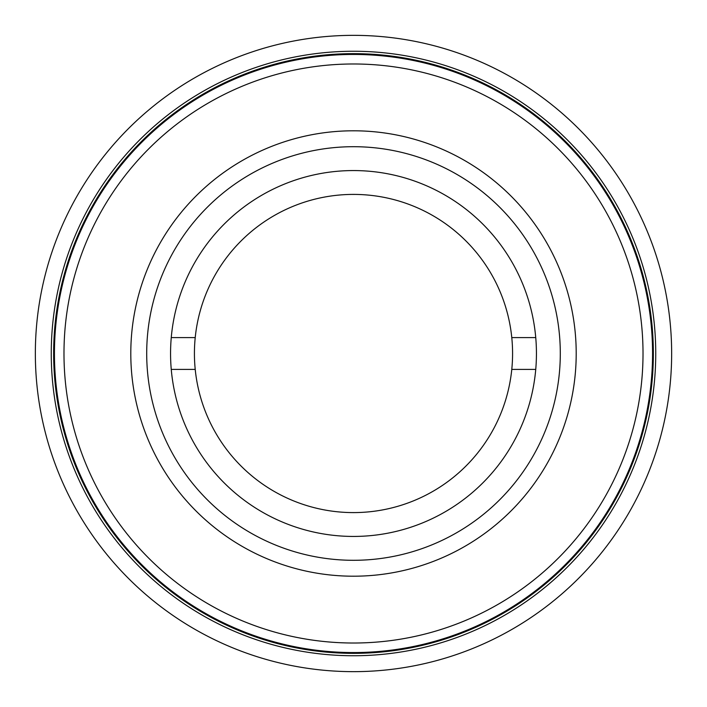 <?xml version="1.0" encoding="UTF-8"?>
<svg xmlns="http://www.w3.org/2000/svg" width="707" height="707" viewBox="0 0 707 707"><rect width="100%" height="100%" fill="white"/><g stroke="black" fill="none" stroke-linecap="round" stroke-linejoin="round"><path stroke-width="1.06" d="M576.205 353.5A222.705 222.705 0 0 1 353.5 576.205A222.705 222.705 0 0 1 130.795 353.5A222.705 222.705 0 0 1 353.5 130.795A222.705 222.705 0 0 1 576.205 353.5M146.703 353.5A206.798 206.798 0 0 0 353.5 560.298A206.798 206.798 0 0 0 560.298 353.5A206.798 206.798 0 0 0 353.5 146.703A206.798 206.798 0 0 0 146.703 353.5M170.564 353.5A182.936 182.936 0 0 1 353.5 170.564A182.936 182.936 0 0 1 536.436 353.5A182.936 182.936 0 0 1 353.5 536.436A182.936 182.936 0 0 1 170.564 353.5M353.5 63.984A289.517 289.517 0 0 1 643.017 353.5A289.517 289.517 0 0 1 353.5 643.017A289.517 289.517 0 0 1 63.984 353.5A289.517 289.517 0 0 1 353.5 63.984M353.5 53.644A299.856 299.856 0 0 1 653.356 353.5A299.856 299.856 0 0 1 353.5 653.356A299.856 299.856 0 0 1 53.644 353.5A299.856 299.856 0 0 1 353.5 53.644M171.253 337.593L195.22 337.593A159.075 159.075 0 0 0 195.22 369.408L171.253 369.408M195.22 337.593A159.075 159.075 0 0 1 511.78 337.593L535.747 337.593M535.747 369.408L511.78 369.408A159.075 159.075 0 0 1 195.22 369.408M511.78 369.408A159.075 159.075 0 0 0 511.78 337.593M652.561 353.5A299.061 299.061 0 0 1 353.5 652.561A299.061 299.061 0 0 1 54.439 353.5A299.061 299.061 0 0 1 353.5 54.439A299.061 299.061 0 0 1 652.561 353.5M671.65 353.5A318.15 318.15 0 0 1 353.5 671.65A318.15 318.15 0 0 1 35.35 353.5A318.15 318.15 0 0 1 353.5 35.35A318.15 318.15 0 0 1 671.65 353.5M51.258 353.5A302.243 302.243 0 0 0 353.5 655.743A302.243 302.243 0 0 0 655.743 353.5A302.243 302.243 0 0 0 353.5 51.258A302.243 302.243 0 0 0 51.258 353.5M653.356 353.5A299.856 299.856 0 0 0 353.5 53.644A299.856 299.856 0 0 0 53.644 353.5A299.856 299.856 0 0 0 353.5 653.356A299.856 299.856 0 0 0 653.356 353.5"/></g></svg>
